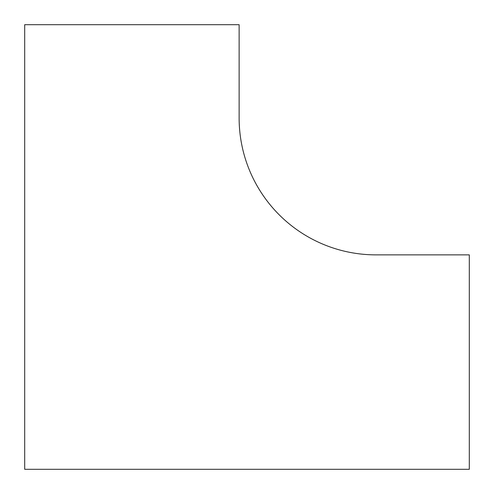 <?xml version="1.0" encoding="UTF-8"?>
<svg xmlns="http://www.w3.org/2000/svg" width="494" height="494" viewBox="0 0 494 494"><rect width="100%" height="100%" fill="white"/><g stroke="black" fill="none" stroke-linecap="round" stroke-linejoin="round"><path stroke-width="0.74" d="M239.133 118.066L239.133 24.7L24.7 24.7L24.7 469.3L469.3 469.3L469.3 254.867L375.934 254.867A136.801 136.801 0 0 1 239.133 118.066"/></g></svg>
